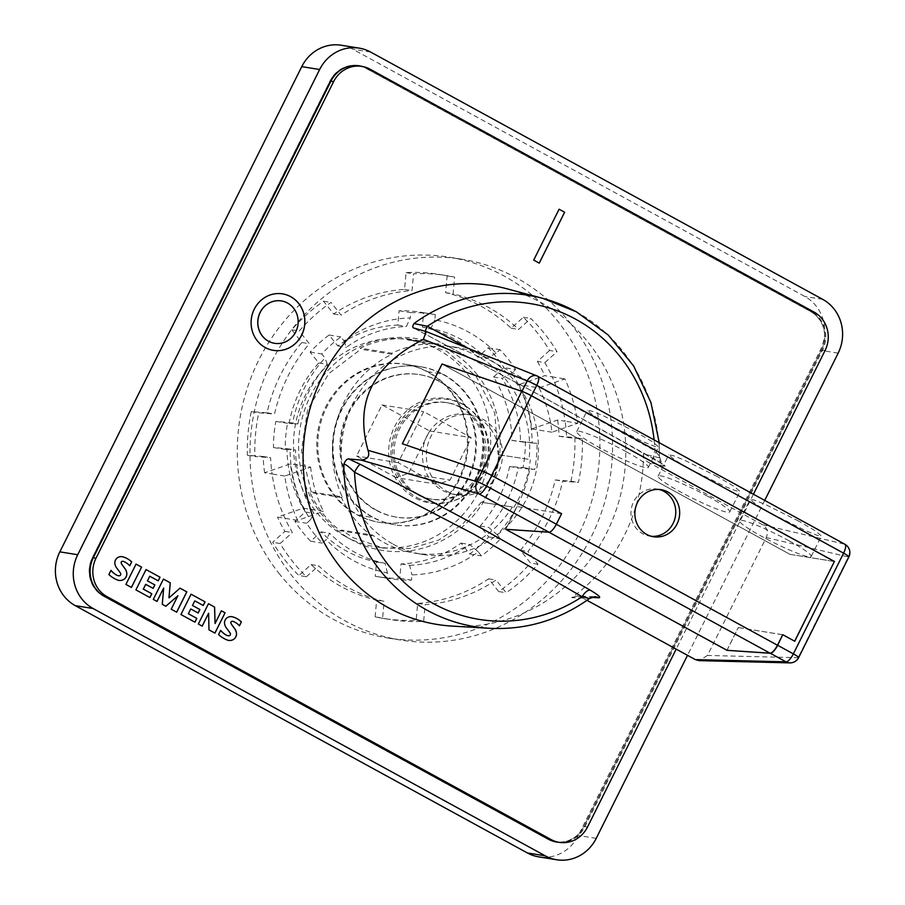 <?xml version="1.0" encoding="UTF-8"?>
<svg xmlns="http://www.w3.org/2000/svg" width="905" height="905" viewBox="0 0 905 905"><rect width="100%" height="100%" fill="white"/><g stroke="black" fill="none" stroke-linecap="round" stroke-linejoin="round"><path stroke-width="0.68" stroke-dasharray="4.53 3.39" d="M468.756 348.595L654.937 450.769C659.304 455.928 660.797 458.281 659.417 457.817L643.421 453.903A169.642 159.212 -80.8 0 1 571.745 597.639L589.732 598.386M273.378 350.348L273.434 350.359A28.609 26.845 -80.8 0 1 273.378 350.348A28.609 26.845 -80.8 0 1 254.215 309.137A28.609 26.845 -80.8 0 1 282.484 293.865A28.609 26.845 -80.8 0 1 282.518 293.876L282.484 293.865M274.543 343.3A21.46 20.136 99.2 0 0 295.709 331.841A21.46 20.136 99.2 0 0 281.376 300.935M515.635 369.534A133.974 125.738 99.2 0 0 508.259 359.183A133.974 125.738 99.2 0 0 499.945 349.681L496.121 353.108A128.736 120.818 99.2 0 0 434.853 319.872L435.316 314.623A133.974 125.738 99.2 0 0 432.454 314.126A133.974 125.738 99.2 0 0 410.78 312.655L410.304 317.904A128.736 120.818 -80.8 0 0 343.99 340.891L340.834 336.898A133.974 125.738 99.2 0 0 321.818 353.968L324.974 357.961A128.736 120.818 -80.8 0 0 292.451 423.721L287.519 423.325A133.974 125.738 99.2 0 0 285.177 449.434L290.109 449.83A128.736 120.818 99.2 0 0 310.438 519.821L306.614 523.248A133.974 125.738 99.2 0 0 313.99 533.599A133.974 125.738 99.2 0 0 322.304 543.113L326.128 539.674A128.736 120.818 -80.8 0 0 387.397 572.91L386.933 578.159A133.974 125.738 99.2 0 0 389.795 578.657A133.974 125.738 99.2 0 0 411.47 580.128L411.945 574.879A128.736 120.818 99.2 0 0 478.259 551.892L481.415 555.885A133.974 125.738 99.2 0 0 500.431 538.814L497.275 534.821A128.736 120.818 99.2 0 0 529.798 469.073L534.731 469.469A133.974 125.738 99.2 0 0 537.072 443.36L532.14 442.964A128.736 120.818 -80.8 0 0 511.811 372.962L515.635 369.534L503.938 367.645L493.508 377A119.675 112.311 -80.8 0 1 511.913 440.384L537.072 443.36M525.375 441.47A133.974 125.738 -80.8 0 1 523.033 467.58L509.572 466.494A119.675 112.311 -80.8 0 1 480.125 526.043L488.723 536.925A133.974 125.738 -80.8 0 1 469.718 553.996L461.109 543.102A119.675 112.311 -80.8 0 1 401.051 563.928L399.772 578.25A133.974 125.738 -80.8 0 1 378.086 576.768A133.974 125.738 -80.8 0 1 375.224 576.27L376.514 561.96A119.675 112.311 -80.8 0 1 321.026 531.857L310.607 541.224A133.974 125.738 -80.8 0 1 302.293 531.71A133.974 125.738 -80.8 0 1 294.906 521.37L305.336 512.004A119.675 112.311 -80.8 0 1 286.93 448.62L273.468 447.545A133.974 125.738 -80.8 0 1 275.821 421.436L289.272 422.511A119.675 112.311 -80.8 0 1 318.73 362.973L310.121 352.079A133.974 125.738 -80.8 0 1 329.126 335.02L337.735 345.902A119.675 112.311 -80.8 0 1 397.793 325.087L399.082 310.766A133.974 125.738 -80.8 0 1 420.757 312.236A133.974 125.738 -80.8 0 1 423.619 312.734L422.33 327.056A119.675 112.311 -80.8 0 1 477.817 357.147L488.236 347.792A133.974 125.738 -80.8 0 1 496.551 357.294A133.974 125.738 -80.8 0 1 503.938 367.645M310.607 541.224L322.304 543.113M264.622 472.795A157.583 147.888 -80.8 0 1 263.129 456.505L247.382 455.238A174.269 163.545 -80.8 0 1 251.296 411.571L267.054 412.827A157.583 147.888 -80.8 0 1 301.829 342.52L291.761 329.771A174.269 163.545 -80.8 0 1 323.56 301.218L333.64 313.967A157.583 147.888 -80.8 0 1 404.558 289.374L406.062 272.62A174.269 163.545 -80.8 0 1 438.868 274.351A174.269 163.545 -80.8 0 1 447.115 275.912L445.611 292.677A157.583 147.888 -80.8 0 1 511.133 328.221L523.339 317.259A174.269 163.545 -80.8 0 1 537.468 332.961A174.269 163.545 -80.8 0 1 549.584 350.473L557.061 351.672A174.269 163.545 99.2 0 0 544.946 334.171A174.269 163.545 99.2 0 0 530.805 318.458L518.599 329.42A157.583 147.888 99.2 0 0 453.088 293.876L454.593 277.122A174.269 163.545 99.2 0 0 446.346 275.561A174.269 163.545 99.2 0 0 413.54 273.819L412.035 290.584A157.583 147.888 99.2 0 0 341.106 315.166L331.038 302.428A174.269 163.545 99.2 0 0 299.238 330.981L309.306 343.719A157.583 147.888 99.2 0 0 274.532 414.038L258.773 412.771A174.269 163.545 99.2 0 0 254.848 456.448L270.606 457.715A157.583 147.888 99.2 0 0 272.1 473.994L264.622 472.795L290.471 463.824L310.619 467.082L284.77 476.041A157.583 147.888 99.2 0 0 297.643 520.364L323.492 511.404L303.333 508.158L277.496 517.117L297.643 520.364M284.77 476.041L272.1 473.994A157.583 147.888 99.2 0 0 284.973 518.316A157.583 147.888 99.2 0 0 292.349 532.559L280.143 543.52A174.269 163.545 99.2 0 0 292.258 561.032A174.269 163.545 99.2 0 0 306.388 576.734L298.922 575.523A174.269 163.545 -80.8 0 1 284.781 559.822A174.269 163.545 -80.8 0 1 272.665 542.31L284.871 531.359A157.583 147.888 -80.8 0 1 277.496 517.117M322.915 513.621A106.089 99.561 99.2 0 0 340.257 530.771L371.706 535.839L372.566 535.07A104.89 98.441 99.2 0 0 384.557 542.853A104.89 98.441 99.2 0 0 414.388 553.091A104.89 98.441 99.2 0 0 512.434 507.004L482.275 502.411A106.089 99.561 99.2 0 0 498.881 454.785L529.052 459.378A104.89 98.441 99.2 0 0 477.614 356.231A104.89 98.441 99.2 0 0 447.783 345.981A104.89 98.441 99.2 0 0 438.835 344.986L407.759 339.975L407.205 338.798A106.089 99.561 99.2 0 0 360.348 348.154L360.857 349.24L391.956 354.251A104.89 98.441 99.2 0 0 342.248 496.868L311.15 491.856L310.008 492.501A106.089 99.561 99.2 0 0 322.915 513.621M342.248 496.868L341.457 497.569A106.089 99.561 99.2 0 0 354.364 518.689A106.089 99.561 99.2 0 0 371.706 535.839M407.205 338.798L438.654 343.877L438.835 344.986M477.195 374.681A107.276 100.681 99.2 0 0 335.223 363.278A107.276 100.681 99.2 0 0 321.648 514.334A107.276 100.681 99.2 0 0 463.632 525.726A107.276 100.681 99.2 0 0 477.195 374.681M311.15 491.856L301.444 450.882L307.576 409.897L328.809 373.539L360.857 349.24M407.759 339.975L416.719 340.981L446.572 351.219L476.245 376.423L494.684 412.952L498.089 454.389M341.457 497.569L310.008 492.501M481.471 502.004L462.591 524.233L438.654 540.104L410.994 548.385L383.369 548.091L353.516 537.841L341.513 530.059L372.566 535.07M340.257 530.771L341.513 530.059M512.434 507.004L482.275 502.411M498.881 454.785L529.052 459.378M513.723 507.479A106.089 99.561 99.2 0 0 530.33 459.864M438.654 343.877A106.089 99.561 99.2 0 0 391.797 353.233L360.348 348.154M391.797 353.233L391.956 354.251M571.1 324.103A192.856 181 99.2 0 0 461.991 259.249A192.856 181 99.2 0 0 274.43 356.4A192.856 181 99.2 0 0 291.455 575.173A192.856 181 99.2 0 0 400.576 640.039A192.856 181 99.2 0 0 588.126 542.887A192.856 181 99.2 0 0 571.1 324.103M539.063 387.883A129.211 121.259 -80.8 0 1 551.937 432.205L577.786 423.246A157.583 147.888 99.2 0 0 564.912 378.923L539.063 387.883L518.916 384.636A129.211 121.259 -80.8 0 1 531.789 428.959L557.627 419.999L565.105 421.198A157.583 147.888 99.2 0 0 552.231 376.876L544.753 375.666L518.916 384.636M310.619 467.082A129.211 121.259 99.2 0 0 323.492 511.404M303.333 508.158A129.211 121.259 -80.8 0 1 290.471 463.824M278.785 573.137A192.856 181 99.2 0 0 387.894 638.002A192.856 181 99.2 0 0 575.456 540.839A192.856 181 99.2 0 0 558.419 322.067A192.856 181 99.2 0 0 449.31 257.201A192.856 181 99.2 0 0 261.749 354.353A192.856 181 99.2 0 0 278.785 573.137M549.584 350.473L537.378 361.423L544.855 362.634A157.583 147.888 -80.8 0 1 552.231 376.876L564.912 378.923M544.855 362.634L557.061 351.672M306.388 576.734L318.594 565.772A157.583 147.888 99.2 0 0 384.116 601.316L382.611 618.081A174.269 163.545 99.2 0 0 390.858 619.642A174.269 163.545 99.2 0 0 423.664 621.373L425.169 604.608A157.583 147.888 99.2 0 0 496.087 580.026L506.167 592.775A174.269 163.545 99.2 0 0 537.966 564.222L527.898 551.473A157.583 147.888 99.2 0 0 562.672 481.155L578.431 482.422A174.269 163.545 99.2 0 0 582.345 438.755L566.598 437.488A157.583 147.888 99.2 0 0 565.105 421.198L577.786 423.246M557.627 419.999A157.583 147.888 -80.8 0 1 559.12 436.278L566.598 437.488M559.12 436.278L574.879 437.545A174.269 163.545 99.2 0 1 570.953 481.222L555.195 479.955A157.583 147.888 -80.8 0 1 520.42 550.263L530.488 563.012A174.269 163.545 99.2 0 1 498.689 591.565L488.621 578.815A157.583 147.888 -80.8 0 1 417.691 603.409L416.187 620.174A174.269 163.545 99.2 0 1 383.381 618.432A174.269 163.545 99.2 0 1 375.134 616.871L376.638 600.106A157.583 147.888 -80.8 0 1 311.128 564.573L298.922 575.523M537.378 361.423A157.583 147.888 -80.8 0 1 544.753 375.666M311.128 564.573L318.594 565.772M376.638 600.106L384.116 601.316M375.134 616.871L382.611 618.081M423.664 621.373L416.187 620.174M417.691 603.409L425.169 604.608M488.621 578.815L496.087 580.026M498.689 591.565L506.167 592.775M537.966 564.222L530.488 563.012M520.42 550.263L527.898 551.473M555.195 479.955L562.672 481.155M570.953 481.222L578.431 482.422M582.345 438.755L574.879 437.545M280.143 543.52L272.665 542.31M284.871 531.359L292.349 532.559M551.937 432.205L531.789 428.959M523.339 317.259L530.805 318.458M511.133 328.221L518.599 329.42M445.611 292.677L453.088 293.876M447.115 275.912L454.593 277.122M406.062 272.62L413.54 273.819M404.558 289.374L412.035 290.584M333.64 313.967L341.106 315.166M323.56 301.218L331.038 302.428M291.761 329.771L299.238 330.981M301.829 342.52L309.306 343.719M267.054 412.827L274.532 414.038M251.296 411.571L258.773 412.771M247.382 455.238L254.848 456.448M263.129 456.505L270.606 457.715M523.033 467.58L534.731 469.469M321.026 531.857L329.646 533.249L326.128 539.674M376.514 561.96L385.123 563.34A119.675 112.311 -80.8 0 1 329.646 533.249M387.397 572.91L385.123 563.34M375.224 576.27L386.933 578.159M399.772 578.25L411.47 580.128M401.051 563.928L409.671 565.32L411.945 574.879M478.259 551.892L469.729 544.493A119.675 112.311 -80.8 0 1 409.671 565.32M469.718 553.996L481.415 555.885M461.109 543.102L469.729 544.493M488.723 536.925L500.431 538.814M480.125 526.043L488.734 527.423L497.275 534.821M529.798 469.073L518.18 467.885A119.675 112.311 -80.8 0 1 488.734 527.423M509.572 466.494L518.18 467.885M294.906 521.37L306.614 523.248M310.438 519.821L313.956 513.395A119.675 112.311 -80.8 0 1 295.539 450.011L290.109 449.83M305.336 512.004L313.956 513.395M286.93 448.62L295.539 450.011M273.468 447.545L285.177 449.434M275.821 421.436L287.519 423.325M289.272 422.511L297.892 423.902L292.451 423.721M318.73 362.973L327.339 364.364A119.675 112.311 99.2 0 0 297.892 423.902M327.339 364.364L324.974 357.961M310.121 352.079L321.818 353.968M329.126 335.02L340.834 336.898M343.99 340.891L346.355 347.294A119.675 112.311 -80.8 0 1 406.402 326.467L410.304 317.904M337.735 345.902L346.355 347.294M397.793 325.087L406.402 326.467M399.082 310.766L410.78 312.655M423.619 312.734L435.316 314.623M422.33 327.056L430.95 328.447L434.853 319.872M477.817 357.147L486.426 358.538A119.675 112.311 99.2 0 0 430.95 328.447M488.236 347.792L499.945 349.681M496.121 353.108L486.426 358.538M511.811 372.962L502.128 378.392A119.675 112.311 -80.8 0 1 520.533 441.776L532.14 442.964M493.508 377L502.128 378.392M511.913 440.384L520.533 441.776M393.336 544.267A104.89 98.441 99.2 0 0 423.167 554.516A104.89 98.441 99.2 0 0 533.124 482.987A104.89 98.441 99.2 0 0 486.392 357.645A104.89 98.441 99.2 0 0 456.561 347.407A104.89 98.441 99.2 0 0 346.592 418.925A104.89 98.441 99.2 0 0 393.336 544.267M345.552 536.563A104.89 98.441 99.2 0 0 375.371 546.801A104.89 98.441 99.2 0 0 485.34 475.283A104.89 98.441 99.2 0 0 438.597 349.941A104.89 98.441 -80.8 0 0 408.777 339.692A104.89 98.441 -80.8 0 0 298.808 411.221A104.89 98.441 -80.8 0 0 345.552 536.563M427.567 371.661L442.194 374.025A80.104 75.172 99.2 0 0 420.463 366.763A80.104 75.172 99.2 0 0 336.49 421.379A80.104 75.172 99.2 0 0 372.181 517.094A80.104 75.172 99.2 0 0 373.041 517.558L358.403 515.194A80.104 75.172 99.2 0 0 380.134 522.457A80.104 75.172 99.2 0 0 464.107 467.84A80.104 75.172 99.2 0 0 428.416 372.125A80.104 75.172 99.2 0 0 427.567 371.661A80.104 75.172 99.2 0 0 405.836 364.41A80.104 75.172 99.2 0 0 321.863 419.026A80.104 75.172 99.2 0 0 357.554 514.741A80.104 75.172 99.2 0 0 358.403 515.194M396.085 477.625L356.559 456.007L382.023 404.931L429.603 430.961L408.449 473.383L396.085 477.625L437.703 484.333L398.166 462.715L423.631 411.651L471.211 437.669L450.068 480.103L437.703 484.333M376.503 510.194A72.185 67.751 99.2 0 0 397.035 517.241A72.185 67.751 99.2 0 0 472.704 468.009A72.185 67.751 99.2 0 0 440.543 381.752A72.185 67.751 99.2 0 0 420.022 374.704A72.185 67.751 99.2 0 0 344.341 423.936A72.185 67.751 99.2 0 0 376.503 510.194M439.728 381.627A72.185 67.751 -80.8 0 1 471.89 467.885A72.185 67.751 -80.8 0 1 396.22 517.106A72.185 67.751 -80.8 0 1 375.699 510.058A72.185 67.751 -80.8 0 1 343.527 423.8A72.185 67.751 -80.8 0 1 419.207 374.58A72.185 67.751 -80.8 0 1 439.728 381.627M446.459 491.042A40.521 38.033 99.2 0 0 457.987 495.001A40.521 38.033 99.2 0 0 500.465 467.365A40.521 38.033 99.2 0 0 482.41 418.936A40.521 38.033 99.2 0 0 470.894 414.976A40.521 38.033 99.2 0 0 428.404 442.613A40.521 38.033 99.2 0 0 446.459 491.042M478.507 418.314A40.521 38.033 -80.8 0 1 496.574 466.731A40.521 38.033 -80.8 0 1 454.084 494.368A40.521 38.033 -80.8 0 1 442.556 490.42A40.521 38.033 -80.8 0 1 424.502 441.991A40.521 38.033 -80.8 0 1 466.991 414.354A40.521 38.033 -80.8 0 1 478.507 418.314M398.166 462.715L356.559 456.007M382.023 404.931L423.631 411.651M429.603 430.961L471.211 437.669M408.449 473.383L450.068 480.103M442.194 374.025A80.104 75.172 -80.8 0 1 443.043 374.478A80.104 75.172 -80.8 0 1 478.734 470.204A80.104 75.172 -80.8 0 1 394.761 524.821A80.104 75.172 -80.8 0 1 373.041 517.558M421.085 366.797A80.104 75.172 -80.8 0 0 337.113 421.413A80.104 75.172 -80.8 0 0 372.803 517.128A80.104 75.172 99.2 0 0 395.576 524.945A80.104 75.172 99.2 0 0 479.548 470.329A80.104 75.172 99.2 0 0 443.857 374.613A80.104 75.172 -80.8 0 0 421.085 366.797L404.829 364.172A80.104 75.172 -80.8 0 1 427.601 371.989A80.104 75.172 99.2 0 1 463.303 467.704A80.104 75.172 99.2 0 1 379.319 522.332A80.104 75.172 99.2 0 1 356.547 514.504A80.104 75.172 -80.8 0 1 320.856 418.789A80.104 75.172 -80.8 0 1 404.829 364.172M559.007 209.191L533.633 260.086L539.278 263.151M753.424 494.221L676.193 649.123M208.546 613.239L208.908 629.846L214.938 633.115M208.455 603.726L198.263 624.02L202.132 626.113M221.408 610.818L215.005 623.511M177.821 595.75L171.192 609.189M163.601 588.024L162.21 604.302L165.819 606.248M163.364 579.064L153.239 599.393L156.938 601.395M180.016 588.171L168.896 597.854M171.124 609.178L176.701 612.199M135.976 564.087L125.852 584.404L131.383 587.413M129.675 565.795A17.84 16.743 99.2 0 0 123.691 561.485L123.747 561.496M110.964 570.354L110.908 570.354A23.677 22.229 99.2 0 0 110.942 570.399L108.815 574.528A29.141 27.354 99.2 0 0 118.148 580.252L118.216 580.263M118.148 580.252A8.19 7.681 99.2 0 0 118.815 580.399A8.19 7.681 99.2 0 0 118.838 580.399L118.872 580.399M118.34 575.693A6.742 6.324 99.2 0 0 118.793 575.75A1.686 1.584 99.2 0 0 120.331 574.833L120.399 574.845M120.331 574.833A1.946 1.821 99.2 0 0 120.229 572.865L120.297 572.876M120.229 572.865A105.58 99.075 99.2 0 0 116.802 568.216L116.869 568.227M122.186 556.699L122.243 556.711A7.568 7.104 99.2 0 0 122.186 556.699A7.568 7.104 99.2 0 0 117.231 557.819A6.256 5.871 99.2 0 0 114.754 562.944L114.811 562.955M114.754 562.944A9.276 8.699 99.2 0 0 116.802 568.216M145.648 584.313L153.115 588.374M135.908 589.89L149.902 597.538M135.841 589.879L145.977 569.55M149.687 576.214L158.228 580.852M190.684 608.952L198.138 613.002M194.869 622.165L180.932 614.518M180.876 614.506L191 594.189M203.184 605.479L194.722 600.852M239.373 625.796A17.84 16.743 99.2 0 0 233.377 621.486L233.445 621.497M220.594 630.355A23.677 22.229 99.2 0 0 220.639 630.4L218.512 634.529A29.141 27.354 99.2 0 0 227.845 640.254L227.913 640.265M227.845 640.254A8.19 7.681 99.2 0 0 228.501 640.401A8.19 7.681 99.2 0 0 228.535 640.401L228.569 640.412M228.026 635.706A6.742 6.324 99.2 0 0 228.49 635.751A1.686 1.584 99.2 0 0 230.028 634.835L230.096 634.846M230.028 634.835A1.946 1.821 99.2 0 0 229.927 632.867L229.994 632.878M229.927 632.867A105.58 99.075 99.2 0 0 226.499 628.217L226.567 628.228M231.906 616.701A7.568 7.104 99.2 0 0 231.872 616.701A7.568 7.104 99.2 0 0 226.929 617.832A6.256 5.871 99.2 0 0 224.44 622.957L224.508 622.968M224.44 622.957A9.276 8.699 99.2 0 0 226.499 628.217M358.29 65.805A28.609 26.845 -80.8 0 1 366.423 68.599L810.484 311.501A28.609 26.845 -80.8 0 1 821.502 349.918L583.895 826.491A28.609 26.845 -80.8 0 1 555.625 841.763M553.306 841.277A28.609 26.845 -80.8 0 1 547.491 838.969L103.442 596.067A28.609 26.845 -80.8 0 1 92.412 557.65L330.031 81.077A28.609 26.845 -80.8 0 1 355.529 65.511M361.649 66.348A28.609 26.845 -80.8 0 1 367.362 68.622L811.57 311.614A28.609 26.845 -80.8 0 1 822.6 350.031L584.902 826.774A28.609 26.845 -80.8 0 1 559.086 842.317M558.114 842.17A28.609 26.845 99.2 0 0 583.929 826.616L821.627 349.873A28.609 26.845 99.2 0 0 810.597 311.456L366.389 68.475A28.609 26.845 99.2 0 0 360.665 66.189M358.742 65.76A28.609 26.845 99.2 0 0 358.256 65.68A28.609 26.845 99.2 0 0 329.986 80.952L92.299 557.695A28.609 26.845 99.2 0 0 103.317 596.112L547.525 839.105A28.609 26.845 99.2 0 0 555.659 841.888A28.609 26.845 99.2 0 0 556.145 841.967M341.343 45.25A40.046 37.591 -80.8 0 1 352.724 49.164L804.839 296.467A40.046 37.591 -80.8 0 1 820.269 350.258L578.352 835.485A40.046 37.591 -80.8 0 1 538.769 856.865M764.725 500.408L687.495 655.311M402.284 443.744L482.014 471.064A9.536 1.041 26.5 0 1 491.573 475.464L561.462 513.689L517.06 506.54L505.805 529.289M561.586 513.712L517.14 506.574M789.986 554.346L442.093 364.048L789.986 554.346L834.387 561.507M834.376 561.496L789.986 554.335M782.78 634.756L794.635 641.238M505.714 529.289L517.06 506.54M726.953 650.299L738.288 627.55L727.043 650.31M789.013 540.771A40.046 4.367 -153.5 0 0 739.521 520.692A40.046 4.367 -153.5 0 0 761.705 536.36A40.046 4.367 -153.5 0 0 811.208 556.439A40.046 4.367 -153.5 0 0 789.013 540.771M707.597 496.234A40.046 4.367 -153.5 0 0 658.105 476.166A40.046 4.367 -153.5 0 0 680.3 491.834A40.046 4.367 -153.5 0 0 729.792 511.902A40.046 4.367 -153.5 0 0 707.597 496.234M626.192 451.697A40.046 4.367 -153.5 0 0 576.689 431.628A40.046 4.367 -153.5 0 0 598.884 447.296A40.046 4.367 -153.5 0 0 648.376 467.365A40.046 4.367 -153.5 0 0 626.192 451.697M587.006 600.332L580.908 597.006L591.338 597.447M738.367 627.595L782.678 634.744M452.33 626.113A171.645 161.09 -80.8 0 0 619.371 499.583A171.645 161.09 -80.8 0 0 540.568 302.293A171.645 161.09 99.2 0 0 506.743 288.74M798.651 657.607A9.536 1.041 26.5 0 1 798.131 657.686L707.472 655.446L766.264 537.536C768.469 532.095 767.248 527.83 762.587 524.742L648.15 462.138L664.146 466.109A9.536 9.039 -76 0 1 659.417 457.817L659.236 442.703M413.992 328.096L543.102 396.944L655.344 459.638C663.919 464.593 666.849 466.754 664.146 466.109M798.798 521.133L765.743 504.651L754.351 500.058L750.132 499.402L756.263 504.583L772.734 514.244L805.801 530.726L817.192 535.308L821.412 535.964L815.281 530.783L798.798 521.133M717.394 476.596L684.327 460.113L672.935 455.532L668.716 454.876L674.847 460.045L691.33 469.706L724.385 486.189L735.776 490.77L739.996 491.426L733.865 486.257L717.394 476.596M635.977 432.07L602.911 415.576L591.531 410.994L587.311 410.338L593.442 415.519L609.913 425.169L642.98 441.651L654.372 446.244L658.58 446.9L652.448 441.719L635.977 432.07M425.35 333.821A9.536 1.742 118 0 1 425.226 333.787A9.536 1.742 118 0 1 425.293 331.253M580.908 597.006L577.22 595.976L594.8 596.723A9.536 8.971 92.4 0 0 589.313 598.431A167.832 157.504 -80.8 0 1 489.809 628.308M577.22 595.976L571.745 597.639M707.472 655.446L699.192 660.639M643.421 453.903C643.557 457.591 645.141 460.34 648.15 462.138M762.587 524.742L844.67 544.177A9.536 9.084 -76.7 0 1 848.347 556.971A9.536 1.041 -153.5 0 0 848.867 556.892M655.344 459.638A9.536 4.434 119.5 0 1 655.005 459.48A9.536 4.434 119.5 0 1 654.937 450.769A159.959 150.117 -80.8 0 0 654.1 439.887M561.541 513.735L556.303 524.244A9.536 3.122 118.7 0 1 550.172 531.88M782.689 634.71L738.288 627.55M651.543 536.337A23.835 22.376 -80.8 0 1 649.575 536.111A23.835 22.376 -80.8 0 1 633.613 501.766A23.835 22.376 -80.8 0 1 657.166 489.039A23.835 22.376 -80.8 0 1 659.1 489.447M458.609 402.08A52.92 49.673 99.2 0 0 392.951 430.327A52.92 49.673 99.2 0 0 418.257 499.515A52.92 49.673 99.2 0 0 450.724 501.732A52.92 49.673 99.2 0 0 487.467 458.699A52.92 49.673 99.2 0 0 466.12 406.311A52.92 49.673 99.2 0 0 458.609 402.08M420.146 499.119A52.207 48.994 -80.8 0 1 395.191 430.871A52.207 48.994 -80.8 0 1 459.966 402.997A52.207 48.994 -80.8 0 1 467.365 407.171A52.207 48.994 -80.8 0 1 488.429 458.858A52.207 48.994 -80.8 0 1 452.183 501.302A52.207 48.994 -80.8 0 1 420.146 499.119M461.731 407.578A48.87 45.861 99.2 0 0 447.839 402.815A48.87 45.861 99.2 0 0 396.605 436.131A48.87 45.861 99.2 0 0 418.382 494.537A48.87 45.861 99.2 0 0 432.273 499.3A48.87 45.861 99.2 0 0 483.508 465.985A48.87 45.861 99.2 0 0 461.731 407.578M460.102 407.318A48.87 45.861 -80.8 0 1 481.879 465.724A48.87 45.861 -80.8 0 1 430.644 499.04A48.87 45.861 -80.8 0 1 416.752 494.277A48.87 45.861 -80.8 0 1 394.976 435.871A48.87 45.861 -80.8 0 1 446.21 402.544A48.87 45.861 -80.8 0 1 460.102 407.318M814.059 312.078L810.484 311.501M825.077 350.495L821.502 349.918M369.998 69.176L366.423 68.599M330.913 81.212L330.031 81.077M93.294 557.797L92.412 557.65M587.469 827.068L583.895 826.491M548.181 839.082L547.491 838.969M104.132 596.18L103.442 596.067M821.627 349.873L822.6 350.031M583.929 826.616L584.902 826.774M547.525 839.105L548.498 839.252M103.317 596.112L104.29 596.271M92.299 557.695L93.272 557.853M329.986 80.952L330.97 81.111M366.389 68.475L367.362 68.622M810.597 311.456L811.57 311.614M596.225 838.369L578.352 835.485M838.154 353.142L820.269 350.258M822.713 299.351L804.839 296.467M370.609 52.049L352.724 49.164M844.908 544.267A9.536 3.122 -61.3 0 0 844.67 544.177L537.83 376.333L425.135 331.207M576.078 311.693A167.832 157.504 -80.8 0 1 659.417 457.817M766.264 537.536L848.347 556.971L798.131 657.686A9.536 9.016 -88.6 0 1 789.884 662.879M383.381 618.432L390.858 619.642M438.868 274.351L446.346 275.561M378.086 576.768L389.795 578.657M420.757 312.236L432.454 314.126M461.991 259.249L449.31 257.201M400.576 640.039L387.894 638.002M423.167 554.516L414.388 553.091M383.369 548.091L375.371 546.801M456.561 347.407L447.783 345.981M416.719 340.97L408.777 339.692M420.463 366.763L405.836 364.41M397.035 517.241L396.22 517.106M457.987 495.001L454.084 494.368M420.022 374.704L419.207 374.58M470.894 414.976L466.991 414.354M395.576 524.945L394.761 524.821M380.134 522.457L379.319 522.332M555.659 841.888L556.632 842.046M358.256 65.68L359.228 65.839M811.208 556.439L821.412 535.964M739.521 520.692L750.132 499.402M729.792 511.902L739.996 491.426M658.105 476.166L668.716 454.876M648.376 467.365L658.58 446.9M576.689 431.628L587.311 410.338M659.881 457.636C661.532 463.179 662.46 465.362 662.641 464.175L543.498 397.205L413.653 327.972M657.166 489.039L661.069 489.673M649.575 536.111L653.478 536.744M467.365 407.171L466.12 406.311M452.183 501.302L450.724 501.732M432.273 499.3L430.644 499.04M447.839 402.815L446.21 402.544"/><path stroke-width="1.36" d="M782.678 634.744L777.667 645.288A9.536 3.122 118.7 0 1 770.302 653.252L786.004 661.849A9.536 3.122 -61.3 0 0 793.368 653.874A9.536 1.041 26.5 0 1 798.651 657.607L848.867 556.892A9.536 1.041 -153.5 0 0 843.584 553.159L536.744 385.315L531.518 395.779A9.536 1.041 -153.5 0 0 521.959 391.367L527.174 380.903A9.536 7.376 -68.2 0 1 537.038 375.937A9.536 7.376 -68.2 0 1 537.83 376.333A9.536 3.122 118.7 0 1 538.068 376.423A9.536 3.122 118.7 0 1 536.744 385.315A9.536 1.041 -153.5 0 0 527.174 380.903L423.359 339.341L426.266 331.581L413.992 328.096C412.386 327.712 412.375 326.196 413.97 323.549L427.296 326.252L468.756 348.595M473.677 534.086L354.522 472.206C349.16 466.89 345.608 464.208 343.866 464.163C345.461 460.419 347.101 458.677 348.764 458.948L360.281 464.344A9.536 1.753 -62.6 0 0 354.522 472.206A159.959 150.117 -80.8 0 0 433.778 603.782A159.959 150.117 -80.8 0 0 582.164 596.734L473.677 534.086M282.518 293.876A28.609 26.845 -80.8 0 1 301.637 335.076A28.609 26.845 -80.8 0 1 273.401 350.359A28.609 26.845 -80.8 0 1 254.282 309.148A28.609 26.845 -80.8 0 1 282.552 293.876A28.609 26.845 -80.8 0 1 301.704 335.088A28.609 26.845 -80.8 0 1 273.434 350.359M281.342 300.924L281.41 300.935A21.46 20.136 99.2 0 0 281.342 300.924A21.46 20.136 99.2 0 0 260.142 312.383A21.46 20.136 99.2 0 0 274.509 343.289A21.46 20.136 99.2 0 0 274.543 343.3A21.46 20.136 99.2 0 0 295.777 331.852A21.46 20.136 99.2 0 0 281.41 300.935A21.46 20.136 99.2 0 0 260.21 312.395A21.46 20.136 99.2 0 0 274.577 343.3L274.509 343.289M559.075 209.202L564.652 212.245L539.278 263.151L533.701 260.097L559.075 209.202L564.652 212.245M539.222 263.117L564.584 212.234M198.331 624.031L208.467 603.714L214.609 607.074L215.073 623.522L221.42 610.796L225.062 612.787L214.938 633.115L208.976 629.857L208.614 613.251L202.188 626.147L198.331 624.031M153.296 599.404L163.432 579.076L170.276 582.82L168.964 597.866L180.038 588.159L186.826 591.87L176.701 612.199L171.192 609.189L177.889 595.762L165.864 606.271L162.278 604.314L163.669 588.035L156.995 601.418L153.296 599.404M125.908 584.415L136.044 564.098L141.576 567.118L131.44 587.447L125.908 584.415M108.883 574.539L110.964 570.354A23.677 22.229 99.2 0 0 116.078 574.822A6.742 6.324 99.2 0 0 118.86 575.761A1.686 1.584 99.2 0 0 120.297 572.876A105.58 99.075 99.2 0 0 116.869 568.227A9.276 8.699 -80.8 0 1 114.811 562.955A6.256 5.871 -80.8 0 1 117.299 557.831A7.568 7.104 -80.8 0 1 123.035 556.88A22.229 20.86 -80.8 0 1 131.689 561.903L129.743 565.806A17.84 16.743 99.2 0 0 123.747 561.496A2.692 2.523 99.2 0 0 121.87 561.496A1.346 1.267 99.2 0 0 121.168 562.684A6.086 5.713 99.2 0 0 122.299 564.992L124.89 568.51A9.638 9.039 -80.8 0 1 126.87 573.827A6.663 6.256 -80.8 0 1 124.268 579.155A8.19 7.681 -80.8 0 1 118.216 580.263A29.141 27.354 -80.8 0 1 108.883 574.539M146.044 569.562L160.038 577.22L158.228 580.852L149.755 576.225L147.447 580.852L154.846 584.89L153.115 588.374L145.716 584.325L143.329 589.11L151.802 593.748L149.902 597.538L135.908 589.89L146.044 569.562L160.038 577.22M191.068 594.2L205.062 601.848L203.252 605.49L194.79 600.852L192.482 605.479L199.881 609.529L198.138 613.002L190.751 608.952L188.364 613.748L196.826 618.375L194.937 622.176L180.932 614.518L191.068 594.2L205.062 601.848M218.58 634.541L220.662 630.366A23.677 22.229 99.2 0 0 225.775 634.824A6.742 6.324 99.2 0 0 228.546 635.763A1.686 1.584 99.2 0 0 229.994 632.878A105.58 99.075 99.2 0 0 226.567 628.228A9.276 8.699 -80.8 0 1 224.508 622.968A6.256 5.871 -80.8 0 1 226.997 617.832A7.568 7.104 -80.8 0 1 232.721 616.882A22.229 20.86 -80.8 0 1 241.386 621.905L239.44 625.808A17.84 16.743 99.2 0 0 233.445 621.497A2.692 2.523 99.2 0 0 231.556 621.497A1.346 1.267 99.2 0 0 230.866 622.685A6.086 5.713 99.2 0 0 231.997 624.993L234.576 628.511A9.638 9.039 -80.8 0 1 236.567 633.839A6.663 6.256 -80.8 0 1 233.965 639.156A8.19 7.681 -80.8 0 1 227.913 640.265A29.141 27.354 -80.8 0 1 218.58 634.541M676.193 649.123L587.469 827.068A28.609 26.845 -80.8 0 1 559.2 842.34A28.609 26.845 -80.8 0 1 551.066 839.546L107.016 596.644A28.609 26.845 -80.8 0 1 95.987 558.227L333.606 81.654A28.609 26.845 -80.8 0 1 361.864 66.382A28.609 26.845 -80.8 0 1 369.998 69.176L814.059 312.078A28.609 26.845 -80.8 0 1 825.077 350.495L753.424 494.221M214.881 633.081L225.062 612.787M202.132 626.113L208.614 613.251M215.073 623.522L214.542 607.063L208.455 603.726M225.006 612.775L221.408 610.818M165.819 606.248L177.889 595.762M156.938 601.395L163.669 588.035M168.964 597.866L170.219 582.809L163.42 579.098M176.645 612.165L186.769 591.87L180.016 588.171M131.383 587.413L141.576 567.118M141.508 567.107L136.033 564.12M129.698 565.749L131.689 561.903M123.193 561.326L123.125 561.326A2.692 2.523 99.2 0 0 121.802 561.485L121.87 561.496M121.802 561.485A1.346 1.267 99.2 0 0 121.1 562.672L121.168 562.684M121.1 562.672A6.086 5.713 99.2 0 0 122.243 564.98L122.299 564.992M118.838 580.399A8.19 7.681 99.2 0 0 124.211 579.143A6.663 6.256 99.2 0 0 126.813 573.815A9.638 9.039 99.2 0 0 124.822 568.498L122.243 564.98M110.942 570.399A23.677 22.229 99.2 0 0 116.01 574.811L116.078 574.822M116.01 574.811A6.742 6.324 99.2 0 0 118.306 575.693A6.742 6.324 99.2 0 0 118.34 575.693L118.374 575.704M131.621 561.892A22.229 20.86 99.2 0 0 122.967 556.869A7.568 7.104 99.2 0 0 122.22 556.699M143.329 589.11L145.716 584.325M143.262 589.098L151.802 593.748M151.735 593.737L149.845 597.515M159.97 577.209L158.171 580.829M147.447 580.852L149.755 576.225M147.391 580.84L154.846 584.89M154.778 584.89L153.058 588.341M188.364 613.748L190.751 608.952M188.297 613.737L196.826 618.375M196.758 618.364L194.88 622.142M205.005 601.836L203.195 605.456M192.482 605.479L194.79 600.852M192.414 605.468L199.881 609.529M199.813 609.518L198.093 612.968M239.395 625.751L241.386 621.905M232.823 621.328L232.879 621.339A2.692 2.523 99.2 0 0 231.499 621.486L231.556 621.497M231.499 621.486A1.346 1.267 99.2 0 0 230.798 622.674L230.866 622.685M230.798 622.674A6.086 5.713 99.2 0 0 231.929 624.993L231.997 624.993M228.535 640.401A8.19 7.681 99.2 0 0 233.897 639.145A6.663 6.256 99.2 0 0 236.499 633.828A9.638 9.039 99.2 0 0 234.508 628.5L231.929 624.993M220.639 630.4A23.677 22.229 99.2 0 0 225.707 634.812L225.775 634.824M225.707 634.812A6.742 6.324 99.2 0 0 227.992 635.695A6.742 6.324 99.2 0 0 228.026 635.706L228.06 635.706M241.318 621.893A22.229 20.86 99.2 0 0 232.653 616.871A7.568 7.104 99.2 0 0 231.906 616.701M355.529 65.511A28.609 26.845 -80.8 0 1 358.29 65.805L361.864 66.382M559.2 842.34L555.625 841.763A28.609 26.845 -80.8 0 1 553.306 841.277M556.145 841.967A28.609 26.845 99.2 0 0 558.114 842.17M559.086 842.317A28.609 26.845 -80.8 0 1 556.632 842.046A28.609 26.845 -80.8 0 1 548.498 839.252L104.29 596.271A28.609 26.845 -80.8 0 1 93.272 557.853L330.97 81.111A28.609 26.845 -80.8 0 1 359.228 65.839A28.609 26.845 -80.8 0 1 361.649 66.348M360.665 66.189A28.609 26.845 99.2 0 0 358.742 65.76M687.495 655.311L596.225 838.369A40.046 37.591 -80.8 0 1 556.654 859.75L538.769 856.865A40.046 37.591 -80.8 0 1 527.389 852.951L75.273 605.649A40.046 37.591 -80.8 0 1 59.843 551.858L301.761 66.631A40.046 37.591 -80.8 0 1 341.343 45.25L359.217 48.135A40.046 37.591 -80.8 0 1 370.609 52.049L822.713 299.351A40.046 37.591 -80.8 0 1 838.154 353.142L764.725 500.408M556.654 859.75A40.046 37.591 -80.8 0 1 545.263 855.836L527.389 852.951M545.263 855.836L93.147 608.533A40.046 37.591 -80.8 0 1 77.717 554.742L319.646 69.515A40.046 37.591 -80.8 0 1 359.217 48.135M348.764 458.948L360.891 460.045L479.164 493.994A9.536 7.308 -74 0 1 476.958 481.618A9.536 1.041 26.5 0 1 486.528 486.03L556.349 524.221L561.586 513.712L491.766 475.521A9.536 1.041 -153.5 0 0 482.195 471.109L402.284 443.744L442.036 364.014L402.352 443.767M794.647 641.204L834.387 561.507L531.337 395.734A9.536 1.041 -153.5 0 0 521.766 391.322L442.093 364.048M782.904 634.778L794.76 641.26L834.376 561.496M521.959 391.367L442.036 364.014M423.359 339.341C372.951 365.394 354.5 402.397 368.018 450.339L476.958 481.618L482.195 471.109M556.349 524.221A9.536 3.122 118.7 0 1 548.984 532.197L505.714 529.289L727.043 650.31M550.172 531.88A9.536 3.122 118.7 0 1 548.939 532.219L505.793 529.323L726.953 650.299L770.087 653.195A9.536 3.122 -61.3 0 0 777.452 645.22L782.78 634.756M531.518 395.779L834.523 561.519M770.302 653.252L727.02 650.344M695.345 659.609L786.004 661.849A9.536 9.016 -88.6 0 0 789.884 662.879L699.192 660.639L695.345 659.609L587.006 600.332M591.338 597.447L598.51 597.753C601.508 597.82 598.759 595.286 590.275 590.15L482.931 529.04C449.412 510.714 422.092 496.359 360.281 464.344M360.891 460.045C367.69 459.389 370.066 456.154 368.018 450.339M576.078 311.693A167.832 157.504 99.2 0 0 543.011 298.435L506.743 288.74A171.645 161.09 99.2 0 0 314.488 394.885A171.645 161.09 99.2 0 0 388.302 607.685A171.645 161.09 -80.8 0 0 452.33 626.113L489.809 628.308A167.832 157.504 -80.8 0 1 427.205 610.287A167.832 157.504 99.2 0 1 343.866 464.163M425.293 331.253A9.536 1.742 118 0 1 427.296 326.252A159.959 150.117 -80.8 0 1 575.671 319.194A159.959 150.117 -80.8 0 1 654.1 439.887M589.313 598.431L582.164 596.734A9.536 4.423 -59.9 0 1 590.275 590.15M598.51 597.753A9.536 8.971 92.4 0 0 594.8 596.723L589.732 598.386C559.414 620.106 526.099 630.072 489.809 628.308M426.266 331.581L537.038 375.937A9.536 9.536 0 0 1 538.068 376.423L844.908 544.267A9.536 3.122 -61.3 0 1 843.584 553.159L793.368 653.874L777.667 645.288M677.031 524.018A23.835 22.376 -80.8 0 1 653.478 536.744A23.835 22.376 -80.8 0 1 637.516 502.399A23.835 22.376 -80.8 0 1 661.069 489.673A23.835 22.376 -80.8 0 1 677.031 524.018M659.1 489.447A23.835 22.376 -80.8 0 1 673.128 523.384A23.835 22.376 -80.8 0 1 651.543 536.337M659.236 442.703L650.955 402.544L633.613 365.914L608.217 335.031L576.315 311.784L543.011 298.435A167.832 157.504 99.2 0 0 413.97 323.549M333.606 81.654L330.913 81.212M95.987 558.227L93.294 557.797M551.066 839.546L548.181 839.082M107.016 596.644L104.132 596.18M319.646 69.515L301.761 66.631M77.717 554.742L59.843 551.858M93.147 608.533L75.273 605.649M491.766 475.521L486.528 486.03A9.536 3.122 118.7 0 1 479.164 493.994L548.984 532.197M770.087 653.195L548.939 532.219M556.326 524.267L777.452 645.22M531.337 395.734L491.596 475.43M482.014 471.053L521.766 391.322M789.884 662.879A9.536 9.536 0 0 0 798.651 657.607M848.867 556.892A9.536 9.536 0 0 0 844.908 544.267"/></g></svg>
